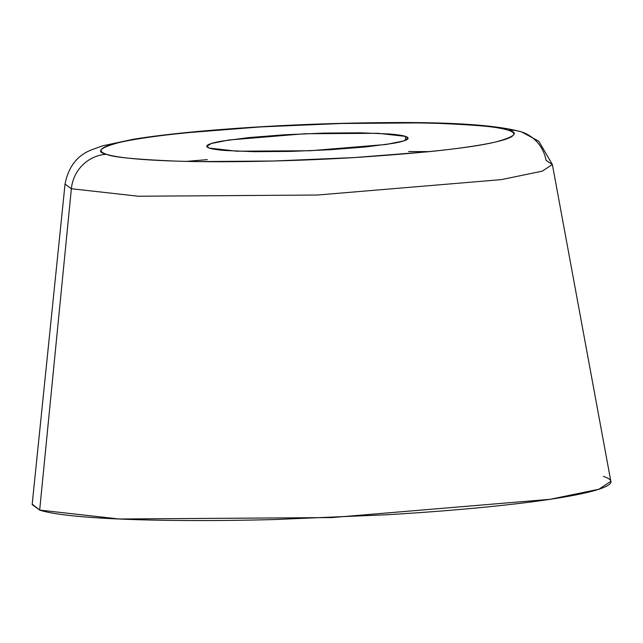 <?xml version="1.0" encoding="UTF-8"?>
<svg xmlns="http://www.w3.org/2000/svg" width="643" height="643" viewBox="0 0 643 643"><rect width="100%" height="100%" fill="white"/><g stroke="black" fill="none" stroke-linecap="round" stroke-linejoin="round"><path stroke-width="0.96" d="M209.385 148.107L206.765 146.291L211.338 143.518L228.715 140.021L304.782 133.744L378.084 133.302L405.452 136.388L405.604 140.23L405.452 136.388C402.422 135.4 397.028 134.596 389.256 133.977L360.61 132.82L323.863 133.101L284.608 134.773L248.825 137.586L221.972 141.106C214.915 142.36 210.293 143.59 208.115 144.804C205.937 146.017 206.355 147.118 209.385 148.107C212.407 149.104 217.8 149.907 225.572 150.526L254.218 151.684L290.974 151.402L330.221 149.731L366.004 146.917L392.865 143.397C399.914 142.143 404.535 140.913 406.714 139.7C408.892 138.486 408.474 137.385 405.452 136.388L408.064 138.205L403.491 140.986L386.113 144.482L310.047 150.751L236.753 151.201L209.385 148.107M32.198 504.12L39.665 510.092L71.373 188.729A37.776 36.683 -71.8 0 1 106.473 154.264C95.662 151.756 99.705 147.89 118.609 142.666C142.159 136.855 189.508 131.614 260.664 126.92C328.694 122.781 399.247 121.993 440.125 123.448C480.168 125.152 502.914 127.41 508.364 130.24A37.776 36.683 -71.8 0 1 522.044 132.088A37.776 36.683 108.2 0 0 508.364 130.24C519.166 132.739 515.123 136.605 496.219 141.838C472.669 147.641 425.32 152.889 354.164 157.575C286.135 161.714 215.582 162.502 174.711 161.055C134.66 159.351 111.914 157.085 106.473 154.264A37.776 36.683 108.2 0 0 71.373 188.729L138.301 196.236L317.505 195.022L501.267 179.638L542.25 171.175L552.361 164.495L542.25 171.175L501.267 179.638L317.505 195.022L138.301 196.236L71.373 188.729L39.665 510.092L119.148 519.005L331.957 517.567L550.183 499.298L598.85 489.251L610.85 481.318L552.361 164.495L538.81 141.243L521.642 131.952C497.119 125.031 451.41 121.929 384.498 122.644C322.247 123.151 261.87 125.924 203.373 130.971C175.692 133.422 152.351 136.195 133.334 139.274L102.639 145.808L91.089 150.02C77.064 155.63 68.383 166.979 65.047 184.067L71.373 188.729L65.047 184.067L32.15 504.562L39.665 510.092C48.362 512.937 63.874 515.252 86.21 517.036C108.546 518.813 136.003 519.922 168.579 520.356C201.155 520.79 236.375 520.525 274.231 519.552L387.086 514.738C424.46 512.503 458.748 509.811 489.95 506.66C521.151 503.501 546.896 500.125 567.174 496.533C587.453 492.932 600.731 489.395 607 485.907C613.269 482.419 612.056 479.244 603.359 476.391M522.044 132.088A37.776 36.683 -71.8 0 1 546.052 160.348L552.361 164.495M186.518 161.377L207.303 159.625L186.518 161.377M408.602 151.539L429.46 151.619L408.602 151.539M106.473 154.264C100.268 152.23 99.408 149.972 103.877 147.48C108.346 144.996 117.806 142.473 132.265 139.909C146.725 137.345 165.082 134.934 187.322 132.683L260.664 126.92L341.12 123.496L416.447 122.917C439.675 123.231 459.247 124.019 475.177 125.289C491.099 126.558 502.159 128.206 508.364 130.24C514.561 132.273 515.421 134.532 510.952 137.015C506.483 139.507 497.023 142.031 482.563 144.595C468.104 147.159 449.746 149.562 427.507 151.812L354.164 157.575L273.709 161.007L198.382 161.586C175.153 161.272 155.582 160.485 139.652 159.215C123.729 157.945 112.67 156.297 106.473 154.264"/></g></svg>
